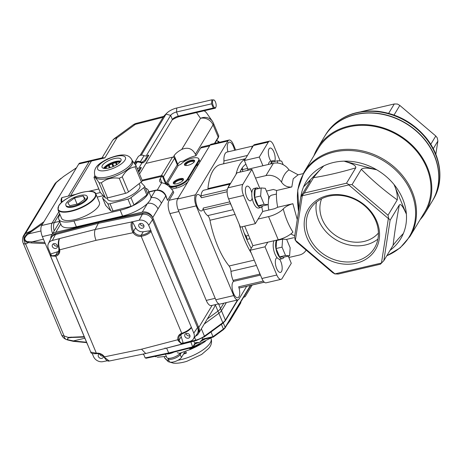 <?xml version="1.0" encoding="UTF-8"?>
<svg xmlns="http://www.w3.org/2000/svg" width="463" height="463" viewBox="0 0 463 463"><rect width="100%" height="100%" fill="white"/><g stroke="black" fill="none" stroke-linecap="round" stroke-linejoin="round"><path stroke-width="0.69" d="M78.768 163.989L89.209 161.552L68.391 196.063L89.209 161.552L91.448 161.031L70.625 195.542L91.448 161.031A8.375 3.391 -103.1 0 1 92.571 160.105L102.844 157.709L104.869 157.9L91.448 161.031A8.375 3.391 -103.1 0 1 92.571 160.105L90.331 160.626A8.375 3.391 76.9 0 0 89.209 161.552A8.375 3.391 -103.1 0 1 90.331 160.626L79.891 163.063A8.375 3.391 76.9 0 0 78.768 163.989L76.464 167.809L63.472 176.548A0.839 0.446 -124 0 1 63.564 176.507M52.145 234.313L42.359 236.599A8.375 3.391 76.9 0 1 41.653 225.516L52.093 223.085A8.375 3.391 76.9 0 0 52.579 233.601A8.375 3.391 -103.1 0 1 52.093 223.085L54.333 222.564A8.375 3.391 -103.1 0 0 54.154 230.985A8.375 3.391 -103.1 0 1 54.333 222.564L59.658 213.727L54.333 222.564L59.658 221.32M195.496 336.132A8.375 7.067 -148.9 0 0 198.459 333.603A8.375 7.067 -148.9 0 0 198.749 327.544L212.106 305.389M59.976 214.491A23.451 8.241 -22.7 0 0 58.813 219.3L61.232 225.087A23.451 8.241 -22.7 0 0 76.372 226.806L122.602 216.024A23.451 8.241 -22.7 0 0 147.512 203.413A8.375 7.067 31.1 0 1 157.993 208.906L152.755 217.593L198.749 327.544M152.755 217.593A8.375 7.067 -148.9 0 0 142.268 212.095L55.774 232.27A8.375 7.067 -148.9 0 0 51.63 235.175A8.375 7.067 -148.9 0 0 50.756 238.694M210.15 144.988L201.99 146.893A10.047 4.074 76.9 0 0 200.641 148.004L209.589 145.914L178.041 198.216L169.093 200.305A10.047 4.074 76.9 0 0 169.938 213.599L206.249 300.4A10.047 4.074 76.9 0 0 211.313 305.574L218.767 303.838M169.938 213.599L178.886 211.51L215.197 298.317L206.249 300.4M222.57 323.394A0.839 0.44 -126.2 0 0 222.761 323.348L225.359 320.732A0.839 0.706 -148.9 0 0 225.388 320.124L221.453 310.719A10.047 3.53 157.3 0 1 218.86 313.306A10.047 3.53 -22.7 0 0 221.453 310.719L226.355 302.594L221.453 310.719L220.544 308.549L223.774 303.196L220.544 308.549A10.047 3.53 157.3 0 1 217.951 311.136L207.314 318.926L217.951 311.136L215.364 304.943L213.894 308.022L198.459 333.603M200.641 148.004L195.999 155.695L195.392 154.248C192.348 148.525 187.799 146.916 181.751 149.416A15.076 5.296 -22.7 0 0 174.163 155.62L173.208 157.2M195.999 155.695A15.076 5.296 -22.7 0 0 183.597 160.962M196.017 165.957A10.047 3.53 -22.7 0 0 199.379 162.837A10.047 3.53 -22.7 0 0 199.703 161.043L199.096 159.596A10.047 3.53 157.3 0 1 198.777 161.39L187.642 179.847A10.047 3.53 157.3 0 1 177.966 185.97A10.047 3.53 157.3 0 1 169.423 185.813L169.117 185.09A10.047 3.53 157.3 0 1 169.03 184.384A3.351 1.175 157.3 0 0 169.001 184.152A3.351 1.175 157.3 0 0 167.195 183.834L166.802 183.811A0.839 0.706 -148.9 0 1 166.159 183.273L163.433 176.762A1.673 1.412 31.1 0 0 161.338 175.662L142.083 180.153M171.935 189.066L176.513 187.995A10.047 3.53 -22.7 0 0 188.244 181.293A10.047 3.53 -22.7 0 0 188.568 179.505L188.273 178.799M142.245 180.906L161.639 176.386L160.25 178.695A15.076 5.296 -22.7 0 0 159.764 181.38A15.076 5.296 -22.7 0 0 161.61 182.81C165.8 183.354 169.637 186.143 173.127 191.167L173.729 192.614L169.093 200.305M186.381 160.314L179.957 161.813A15.076 5.296 -22.7 0 0 177.798 164.301L177.387 164.978M58.813 219.3A23.451 8.241 -22.7 0 0 73.947 221.019L120.183 210.237A23.451 8.241 -22.7 0 0 148.31 190.42A23.451 8.241 -22.7 0 0 145.451 188.198M103.295 195.664L97.184 197.093M170.818 187.735L175.911 186.548A10.047 3.53 -22.7 0 0 187.972 178.076M148.878 191.786L155.713 190.189C160.308 189.541 163.688 191.294 165.852 195.455L167.56 200.392L165.742 196.057L157.993 208.906M193.557 162.6A4.19 1.47 -22.7 0 0 193.69 161.859A4.19 1.47 -22.7 0 0 190.131 161.795A4.19 1.47 -22.7 0 0 186.097 164.348A4.19 1.47 -22.7 0 0 185.964 165.094A4.19 1.47 -22.7 0 0 186.583 165.517M196.723 163.566A10.047 3.53 -22.7 0 0 199.096 159.596L198.795 158.873A10.047 3.53 157.3 0 1 198.471 160.667L187.336 179.123A10.047 3.53 157.3 0 1 177.659 185.246A10.047 3.53 157.3 0 1 169.117 185.09M182.422 181.062A4.19 1.47 -22.7 0 0 182.555 180.321A4.19 1.47 -22.7 0 0 178.996 180.252A4.19 1.47 -22.7 0 0 174.962 182.804A4.19 1.47 -22.7 0 0 174.829 183.551A4.19 1.47 -22.7 0 0 175.448 183.979M142.268 212.095L147.512 203.413L149.977 200.386A23.451 8.241 -22.7 0 0 150.95 197.707A8.375 7.067 31.1 0 1 161.431 203.199M155.713 190.189A3.351 1.36 76.9 0 0 155.261 190.559L150.95 197.707A23.451 8.241 -22.7 0 0 150.73 196.208L148.31 190.42M218.588 303.878L220.544 308.549A10.047 3.53 157.3 0 1 217.951 311.136L218.86 313.306L204.252 324.002L218.86 313.306L222.796 322.711A10.047 3.53 -22.7 0 0 225.388 320.124L237.531 299.989M145.602 160.678L148.773 155.36L145.556 160.748L143.489 162.623A4.532 3.826 31.1 0 1 140.104 162.449A4.52 3.82 -148.9 0 0 134.918 163.723M148.426 155.765L147.645 155.481L147.986 155.07L148.773 155.354M140.225 167.785L140.561 167.374L141.348 167.664L139.149 171.148L138.368 170.864L140.225 167.785L141.001 168.069M138.715 172.097L141.348 167.664M143.489 162.623L142.095 162.119L144.896 160.221L145.787 158.554L146.568 158.838M137.036 168.086A3.692 3.114 -148.9 0 0 138.379 168.272M142.095 162.119A3.692 3.114 31.1 0 1 140.347 161.784A5.359 4.526 -148.9 0 0 134.345 163.069M198.795 158.873A10.047 3.53 157.3 0 0 191.422 158.363A10.047 3.53 157.3 0 0 181.554 163.618A3.351 1.175 157.3 0 1 178.348 165.349L177.931 165.355A0.839 0.706 -148.9 0 1 177.288 164.811L166.159 183.273M169.018 184.604A3.351 1.175 -22.7 0 0 167.502 184.558L167.12 184.587L166.802 183.811M145.943 163.387L172.473 157.2A1.673 1.412 31.1 0 1 174.568 158.3L177.288 164.811M161.639 176.386A0.839 0.706 31.1 0 1 162.687 176.935L165.413 183.446A1.673 1.412 -148.9 0 0 167.12 184.587M173.55 183.661A5.527 1.945 157.3 0 1 177.942 180.142A5.527 1.945 157.3 0 1 183.533 179.482M184.679 165.204A5.527 1.945 157.3 0 1 189.078 161.685A5.527 1.945 157.3 0 1 194.668 161.026M176.86 183.753A5.527 1.945 157.3 0 1 173.289 183.348A5.527 1.945 157.3 0 1 177.642 179.418A5.527 1.945 157.3 0 1 183.487 179.077A5.527 1.945 157.3 0 1 176.86 183.753M187.995 165.291A5.527 1.945 157.3 0 1 184.424 164.886A5.527 1.945 157.3 0 1 188.777 160.962A5.527 1.945 157.3 0 1 194.622 160.62A5.527 1.945 157.3 0 1 187.995 165.291M145.804 155.962A3.692 3.114 31.1 0 1 144.057 155.632A5.359 4.526 -148.9 0 0 137.91 157.136L134.339 163.063M147.645 155.481L145.787 158.554M68.744 337.77L68.217 337.886L67.123 339.587L73.362 340.918L73.42 341.3L73.276 340.971L86.552 342.238M68.842 337.753A0.839 0.642 -100.7 0 1 68.107 337.365L84.22 336.659L45.287 243.59L31.773 242.977A0.839 0.596 -87.4 0 1 31.982 241.86L44.807 242.444M73.31 341.283L67.604 339.969L68.107 337.365L64.068 335.912L25.621 244.001A8.375 2.94 157.3 0 1 23.15 243.011A8.375 8.375 0 0 1 23.706 235.453A8.375 7.067 31.1 0 1 25.482 233.578A8.375 6.679 63.9 0 0 25.621 244.001L28.469 242.606C26.16 242.427 24.765 241.136 24.284 238.729C24.898 236.327 26.177 234.428 28.127 233.028L43.962 221.69L76.464 167.809M68.258 337.874L71.672 337.463A0.839 0.613 -91.7 0 1 71.123 337.047M71.933 337.371A0.839 0.613 -91.7 0 1 71.672 337.463L84.399 337.087M42.787 223.635L30.813 232.038A0.839 0.394 -125 0 1 30.535 231.106L25.482 233.578L56.278 182.526A8.375 7.067 -148.9 0 0 54.501 184.401A8.375 8.375 0 0 1 56.324 182.277A8.375 1.007 50.3 0 0 56.278 182.526L63.396 176.623A0.839 0.446 -124 0 1 63.472 176.548L76.488 167.768M28.127 233.028L28.584 233.861C26.779 234.967 25.465 236.541 24.643 238.59C25.106 240.702 26.437 241.715 28.637 241.628L31.982 241.86L43.447 239.186M31.773 242.977L28.469 242.606A0.839 0.556 -79.9 0 1 28.637 241.628M84.22 336.659L87.142 343.656A8.375 3.391 76.9 0 0 87.791 345.01M84.879 338.233L73.362 340.918M41.653 225.516L43.962 221.69M42.359 236.599L45.287 243.59M40.952 230.979L28.584 233.861M66.493 339.57L66.493 339.57A8.375 4.838 -70.2 0 1 64.068 335.912A8.375 2.94 -22.7 0 1 61.596 334.923A8.375 8.375 0 0 0 66.493 339.57L67.604 339.969M52.093 223.085L58.87 211.846L52.093 223.085M131.729 221.76L132.626 222.448C131.758 224.659 132.077 227.582 133.57 231.216L134.004 231.998A6.702 5.654 -148.9 0 0 141.18 235.21L141.186 235.21C145.336 234.428 148.299 232.993 150.087 230.904L151.198 231.28L148.721 225.359A7.761 6.551 -148.9 0 0 139.189 220.226L131.619 221.98A0.839 0.695 26.7 0 1 132.626 222.448M151.198 231.28L151.06 231.483C149.138 233.78 145.857 235.395 141.198 236.333L141.192 236.333A7.535 6.36 31.1 0 1 133.112 232.715L132.586 231.743L133.57 231.216L135.636 227.784L132.725 222.252M132.586 231.743C130.971 227.657 130.647 224.405 131.619 221.98L95.187 229.474L98.324 223.334L55.346 234.573A8.375 7.067 -148.9 0 0 51.115 237.947L48.412 243.607A7.761 6.551 -148.9 0 0 48.407 248.753L50.756 254.372M48.412 243.607A7.761 6.551 -148.9 0 1 52.331 240.482L59.64 238.572L59.189 239.4L59.64 238.572L95.187 229.474C94.111 232.31 94.388 235.933 96.015 240.343L133.112 232.715L134.004 231.998M181.675 344.125L178.157 340.681A0.839 0.417 -21.1 0 0 179.112 340.097C180.414 343.141 181.675 343.986 182.897 342.62A0.839 0.723 -144.8 0 1 182.81 343.21L182.81 343.21A0.839 0.723 -144.8 0 1 182.792 343.233L189.871 341.376A7.761 6.551 -148.9 0 0 193.227 339.176A7.761 6.551 -148.9 0 0 193.794 333.105L191.317 327.185L190.935 328.064M178.157 340.681L177.873 339.715A7.535 6.36 31.1 0 1 181.756 333.308L181.762 333.302C186.155 331.74 189.292 329.766 191.178 327.387A0.839 0.689 34.2 0 1 191.138 328.007L191.19 327.908M182.862 343.118L181.513 344.171L145.741 353.529L141.551 349.206L177.873 339.715A0.839 0.365 -9.6 0 0 178.897 339.321L179.112 340.097L181.183 336.67A6.702 5.654 31.1 0 1 180.94 334.344M182.897 342.62L182.561 343.286M59.449 248.799L58.911 248.724C57.997 244.8 58.06 241.593 59.114 239.105A0.839 0.689 -152.6 0 0 59.114 239.111A0.839 0.689 -152.6 0 1 59.524 238.792C58.477 241.235 58.454 244.568 59.449 248.799L59.692 249.835A7.535 6.36 31.1 0 1 55.809 256.242L96.373 353.217A0.839 0.313 81.6 0 0 96.721 353.663C92.612 353.854 90.626 353.344 90.771 352.117L96.373 353.217A7.535 6.36 31.1 0 1 104.447 356.834L105.02 357.737A0.839 0.353 148.4 0 1 104.499 357.702L104.499 357.702C106.137 360.307 107.723 361.412 109.256 361.024L145.741 353.529M105.02 357.737L109.262 361.03M141.551 349.206L103.996 356.932L104.499 357.702M59.148 251.021A6.702 5.654 31.1 0 1 57.759 251.693L51.266 253.793L50.884 254.673L51.179 253.973C50.513 255.796 52.012 256.189 55.67 255.154L55.676 255.154A6.702 5.654 -148.9 0 0 58.506 252.96A6.702 5.654 -148.9 0 0 59.166 249.702M55.797 256.247A0.839 0.365 -107.9 0 1 55.67 255.154A0.839 0.365 -108 0 0 55.809 256.242L50.554 255.946M96.015 240.343L59.692 249.835A0.839 0.365 170.4 0 1 59.096 249.592A0.839 0.365 170.4 0 1 59.125 249.459M58.506 252.96L58.951 248.619M53.621 243.723A2.766 2.332 -148.9 0 0 53.789 244.308A2.766 2.332 -148.9 0 0 57.481 246.05M99.655 353.871A2.766 2.332 -148.9 0 0 99.782 354.259A2.766 2.332 -148.9 0 0 103.284 356.059M140.115 223.548A2.766 2.332 -148.9 0 0 140.283 224.133A2.766 2.332 -148.9 0 0 143.981 225.88M186.109 333.499A2.766 2.332 -148.9 0 0 186.276 334.083A2.766 2.332 -148.9 0 0 189.975 335.831M183.012 342.458L181.183 336.67M189.807 335.247A2.766 2.332 -148.9 0 0 187.457 333.406A2.766 2.332 -148.9 0 0 184.98 334.39A2.766 2.332 -148.9 0 0 186.143 337.816A2.766 2.332 -148.9 0 0 189.714 337.243A2.766 2.332 -148.9 0 0 189.807 335.247M150.215 230.719L143.275 231.749A6.702 5.654 31.1 0 1 135.636 227.784M143.814 225.296A2.766 2.332 -148.9 0 0 141.464 223.455A2.766 2.332 -148.9 0 0 138.987 224.439A2.766 2.332 -148.9 0 0 140.15 227.865A2.766 2.332 -148.9 0 0 143.721 227.292A2.766 2.332 -148.9 0 0 143.814 225.296M57.314 245.465A2.766 2.332 -148.9 0 0 54.97 243.631A2.766 2.332 -148.9 0 0 52.487 244.614A2.766 2.332 -148.9 0 0 53.65 248.035A2.766 2.332 -148.9 0 0 57.221 247.468A2.766 2.332 -148.9 0 0 57.314 245.465M92.183 353.408L93.48 356.498A7.761 6.551 -148.9 0 0 103.012 361.632L107.428 360.723M99.331 353.79A2.766 2.332 -148.9 0 0 98.48 354.565A2.766 2.332 -148.9 0 0 99.643 357.986A2.766 2.332 -148.9 0 0 103.214 357.419A2.766 2.332 -148.9 0 0 103.504 356.302M193.227 339.176L196.978 334.141A8.375 7.067 -148.9 0 0 197.591 327.596L152.518 219.844A8.375 7.067 -148.9 0 0 142.234 214.311L98.324 223.334L55.346 234.573A8.375 7.067 -148.9 0 0 51.393 237.432L52.087 236.28A8.375 7.067 -148.9 0 1 56.04 233.416L99.024 222.182L142.928 213.154A8.375 7.067 -148.9 0 1 153.212 218.692L198.286 326.438A8.375 7.067 -148.9 0 1 198.002 332.503L197.302 333.661A8.375 7.067 -148.9 0 0 197.591 327.596L152.518 219.844A8.375 7.067 -148.9 0 0 142.234 214.311L98.324 223.334L99.024 222.182M85.209 198.818L83.201 195.947L74.508 197.973L67.812 202.875L69.82 205.746L78.513 203.714L85.209 198.818M84.59 199.269L83.201 195.947M77.049 204.056L74.508 197.973M86.801 198.448A11.558 4.063 -22.7 0 0 87.171 196.387A11.558 4.063 -22.7 0 0 77.35 196.202A11.558 4.063 -22.7 0 0 66.221 203.245A11.558 4.063 -22.7 0 0 65.85 205.306A11.558 4.063 -22.7 0 0 75.672 205.491A11.558 4.063 -22.7 0 0 86.801 198.448M58.008 209.78L61.515 218.166A20.517 7.211 -22.7 0 0 78.959 218.49A20.517 7.211 -22.7 0 0 98.712 205.989A20.517 7.211 -22.7 0 0 99.371 202.331L95.864 193.939A20.517 7.211 157.3 0 1 95.204 197.597A20.517 7.211 157.3 0 1 75.446 210.098A20.517 7.211 157.3 0 1 58.008 209.78L58.679 205.879C63.547 196.462 93.867 186.357 95.864 193.939M65.85 205.306L66.151 206.029A11.558 4.063 -22.7 0 0 78.38 205.317A11.558 4.063 -22.7 0 0 87.478 197.111L87.171 196.387M103.978 196.387L103.481 196.769A3.351 1.175 -22.7 0 0 102.636 198.141A3.351 1.175 -22.7 0 0 102.717 198.268L107.775 203.639A3.351 1.175 -22.7 0 0 110.02 203.714L127.944 199.102A3.351 1.175 -22.7 0 0 130.948 197.678L143.819 187.694A3.351 1.175 -22.7 0 0 144.664 186.329A3.351 1.175 -22.7 0 0 144.583 186.201L140.902 182.295M102.717 198.268L105.743 205.503A3.351 1.175 157.3 0 1 105.657 205.369L102.636 198.141M110.02 203.714L113.041 210.949A3.351 1.175 157.3 0 1 110.802 210.873L107.775 203.639M130.948 197.678L133.975 204.912A3.351 1.175 157.3 0 1 130.971 206.336L127.944 199.102M147.604 193.43A3.351 1.175 157.3 0 1 147.691 193.563A3.351 1.175 157.3 0 1 146.846 194.929L143.819 187.694M104.019 168.202L104.302 167.56L105.529 167.6A11.309 3.97 -22.7 0 0 104.545 168.468M105.888 168.468L105.529 167.6M107.607 165.8L107.665 165.303L108.411 165.656A11.309 3.97 -22.7 0 0 106.073 167.178L104.644 167.201L107.561 165.297M106.073 167.178L106.583 168.405M109.337 167.872L108.411 165.656M109.118 165.268L108.371 164.915L108.307 165.413L108.371 164.915A13.138 4.613 -22.7 0 1 111.722 163.323L111.896 163.948A11.309 3.97 -22.7 0 0 109.118 165.268L110.113 167.652M111.919 163.699L113.128 166.558M113.007 166.611L111.896 163.948M116.456 162.2L115.97 161.871L115.553 162.687A11.309 3.97 -22.7 0 0 112.671 163.636L112.694 163.393M112.671 163.636L113.776 166.275M116.439 162.154L115.97 161.871A13.138 4.613 -22.7 0 0 112.497 163.017M116.468 164.869L115.553 162.687M116.728 161.674A13.138 4.613 -22.7 0 1 119.905 161.107L118.95 162.021A11.309 3.97 -22.7 0 0 116.311 162.49L116.728 161.674L117.191 161.963M116.311 162.49L117.133 164.452M119.286 162.826L118.95 162.021M120.143 161.946A11.309 3.97 -22.7 0 0 119.593 161.969L120.484 161.112M119.593 161.969L119.761 162.363M133.975 204.912L146.846 194.929M113.041 210.949L130.971 206.336M105.743 205.503L110.802 210.873M107.017 198.048L107.428 199.021A17.588 6.181 -22.7 0 0 126.034 197.933A17.588 6.181 -22.7 0 0 139.872 185.449L139.131 183.666M94.892 175.575L94.006 177.445C94.614 176.658 96.298 178.446 99.065 182.816L101.304 182.885C106.189 178.782 112.168 177.248 119.234 178.278L122.238 176.854C125.438 170.963 129.733 167.635 135.109 166.871L136.012 165.65L132.077 160.296M94.006 177.445L100.297 192.481A3.351 1.175 157.3 0 1 100.211 192.353L93.983 177.456M101.304 182.885L107.595 197.927A3.351 1.175 157.3 0 1 105.356 197.851L99.065 182.816M122.238 176.854L128.529 191.89A3.351 1.175 157.3 0 1 125.525 193.314L119.234 178.278M142.158 180.414A3.351 1.175 157.3 0 1 142.245 180.541A3.351 1.175 157.3 0 1 141.4 181.907L135.109 166.871M103.585 168.329A10.302 3.617 157.3 0 1 111.357 162.854A10.302 3.617 157.3 0 1 120.716 161.165M114.176 166.09A10.302 3.617 -22.7 0 0 121.051 159.324A10.302 3.617 -22.7 0 0 110.148 159.961A10.302 3.617 -22.7 0 0 102.045 167.276A10.302 3.617 -22.7 0 0 114.176 166.09M128.529 191.89L141.4 181.907M107.595 197.927L125.525 193.314M100.297 192.481L105.356 197.851M131.903 159.885L132.511 161.332A20.1 7.061 157.3 0 1 116.693 175.604A20.1 7.061 157.3 0 1 95.424 176.843L94.817 175.396C92.826 166.744 100.309 162.866 107.364 159.017C120.993 153.409 128.552 153.496 131.903 159.885A20.1 7.061 157.3 0 1 116.086 174.157A20.1 7.061 157.3 0 1 94.817 175.396M181.276 352.794L180.2 354.577A6.702 2.356 157.3 0 1 173.747 358.657A6.702 2.356 157.3 0 1 168.052 358.553L169.261 361.447A6.702 2.356 157.3 0 0 174.956 361.551A6.702 2.356 157.3 0 0 181.409 357.471L184.413 352.656M184.031 351.897L184.355 352.679L186.404 353.101A25.124 8.826 157.3 0 1 183.435 354.108M205.45 341.266A37.688 13.242 157.3 0 1 195.791 346.926L190.837 349.27A89.127 36.108 -103.1 0 1 190.31 348.917L195.756 346.405A38.522 13.537 -22.7 0 0 200.126 344.044M195.791 346.926L195.756 346.405M156.245 356.741L154.868 356.469M155.609 356.435L155.99 356.475M179.771 353.252L190.837 349.27M179.771 353.257L177.242 352.76M165.274 353.593L166.674 357.43A7.535 2.651 -22.7 0 0 172.925 357.598A7.535 2.651 -22.7 0 0 180.24 353.113M240.783 301.934L240.858 302.744L229.943 320.847A3.351 2.83 31.1 0 0 230.285 319.337M195.594 342.637L198.378 342.487A0.839 0.295 -22.7 0 1 198.222 342.568A51.086 17.947 157.3 0 1 194.813 344.148A0.839 0.706 -148.9 0 0 194.836 343.552A6.702 2.356 157.3 0 1 195.594 342.637A0.839 0.585 -134.1 0 1 195.525 343.297L198.505 342.794L200.722 341.706L200.757 341.324A0.839 0.295 157.3 0 1 200.589 341.399L202.667 339.101A3.947 3.334 31.1 0 1 202.985 339.009L212.992 336.676L211.012 331.948M252.173 285.034L245.164 296.656A3.351 1.175 157.3 0 1 243.584 297.287M165.523 348.355L164.631 348.587M165.54 348.332L165.007 347.991M203.101 339.518L202.777 339.674M202.782 339.674L203.164 339.506A0.839 0.365 -108.6 0 0 203.24 339.454L200.757 341.324A51.086 17.947 157.3 0 0 205.051 339.055M203.517 339.35A0.839 0.341 -103.1 0 1 203.407 339.443L203.164 339.506A0.839 0.365 -108.6 0 1 202.667 339.101L202.267 338.146M213.096 337.116L203.407 339.443A0.839 0.341 -103.1 0 1 202.985 339.009M223.172 329.737A0.839 0.44 -126.2 0 0 223.363 329.691L213.148 337.168L212.992 336.676L223.398 329.054A6.702 2.356 -22.7 0 0 225.128 327.329L250.39 285.445M173.804 352.187A7.535 2.651 157.3 0 1 170.477 353.448L169.001 353.79A0.839 0.417 79.7 0 0 168.775 353.454M146.435 358.102L145.162 357.916L143.518 353.981M169.724 353.639L169.192 353.304L192.839 347.337L190.86 341.943M169.192 353.304L168.659 352.962L166.628 348.118M170.477 353.448L170.268 353.09M180.292 353.095L180.414 353.379A6.702 2.356 157.3 0 1 180.2 354.577A6.702 2.356 157.3 0 1 173.747 358.657A6.702 2.356 157.3 0 1 168.052 358.553L167.919 358.223M190.131 348.489L190.31 348.917M230.111 202.487A1.673 0.677 76.9 0 0 230.424 203.685L203.581 209.947A1.673 0.677 -103.1 0 1 203.274 208.049A8.461 3.426 -103.1 0 1 201.486 210.96A8.461 3.426 -103.1 0 1 196.231 203.5A8.461 3.426 -103.1 0 1 197.643 194.483A8.461 3.426 -103.1 0 1 201.411 197.753A1.673 0.677 -103.1 0 1 201.023 195.855L227.281 189.732M264.28 282.152L239.533 287.922A1.673 0.677 -103.1 0 1 238.665 286.817A8.461 3.426 -103.1 0 1 237.797 297.761A8.461 3.426 -103.1 0 1 232.553 290.359A8.461 3.426 -103.1 0 1 233.913 281.301A1.673 0.677 -103.1 0 1 233.034 280.364L259.876 274.102A1.673 0.677 76.9 0 0 260.414 274.935M245.928 164.232A51.925 21.038 76.9 0 0 239.944 172.149M203.581 209.947A13.398 5.429 76.9 0 0 207.655 215.619A5.024 2.037 -103.1 0 1 209.965 220.249A56.949 23.075 76.9 0 0 229.098 265.999A5.024 2.037 -103.1 0 1 230.968 271.359A13.398 5.429 76.9 0 0 233.034 280.364M239.215 224.26A56.949 23.075 76.9 0 0 251.305 253.157M245.494 158.699L220.562 164.515A56.949 23.075 76.9 0 0 207.945 188.591A5.024 2.037 -103.1 0 1 207.841 189.257M245.303 159.012A56.949 23.075 76.9 0 0 236.037 174.377M253.168 145.972L226.957 152.084A13.398 5.429 76.9 0 0 223.93 160.927A5.024 2.037 -103.1 0 1 223.351 163.861M235.673 150.053L233.294 144.358A8.375 3.391 76.9 0 0 229.069 140.052L211.174 144.224A8.375 3.391 76.9 0 0 210.052 145.145L177.578 198.986A8.375 3.391 76.9 0 0 178.284 210.063L215.804 299.764A8.375 3.391 76.9 0 0 220.023 304.069L237.918 299.897A8.375 3.391 76.9 0 0 239.041 298.976L246.681 286.313M229.069 140.052A8.375 3.391 76.9 0 0 227.946 140.972L195.473 194.813A8.375 3.391 76.9 0 0 196.179 205.89L233.699 295.585A8.375 3.391 76.9 0 0 237.918 299.897L225.359 320.732M253.07 146.14A13.398 5.429 76.9 0 0 251.235 149.184M230.424 203.685A13.398 5.429 76.9 0 0 231.483 205.769M230.209 184.042L203.992 190.154A13.398 5.429 76.9 0 0 201.023 195.855M230.105 184.21A13.398 5.429 76.9 0 0 228.271 187.255M239.533 287.922A13.398 5.429 76.9 0 0 240.037 287.864L264.332 282.199M259.043 271.654A13.398 5.429 76.9 0 0 259.876 274.102M242.074 226.754A51.925 21.038 76.9 0 0 251.287 248.324M233.919 281.296A1.673 0.677 -103.1 0 1 233.908 281.301L260.484 275.103L233.919 281.296M227.941 151.852A8.461 3.426 -103.1 0 1 229.191 142.182A8.461 3.426 -103.1 0 1 233.456 146.54A8.461 3.426 -103.1 0 1 234.596 150.301M63.095 201.243L61.585 201.596L61.874 197.585L61.371 198.586A4.022 1.626 76.9 0 0 61.405 202.678M215.793 107.294A4.022 1.626 76.9 0 0 215.862 107.167A4.022 1.626 76.9 0 0 215.926 103.452A4.022 1.626 76.9 0 0 214.224 100.147A4.022 1.626 76.9 0 0 212.725 104.065A4.022 1.626 76.9 0 0 215.793 107.294M139.525 174.036L172.398 119.529A5.024 1.765 157.3 0 1 172.907 118.904A5.024 1.765 157.3 0 1 178.267 116.178L213.327 108.001L211.585 103.828L211.869 99.811L213.9 99.979M138.755 168.237L141.996 162.86M146.175 155.933L170.65 115.356A5.024 1.765 157.3 0 1 176.519 112.005L211.585 103.828M135.497 164.793L137.077 162.172M141.302 155.163L166.049 114.135A9.214 3.235 157.3 0 1 166.981 112.984A9.214 3.235 157.3 0 1 176.802 107.989L211.869 99.811M140.081 155.418L163.196 117.093A13.398 4.705 157.3 0 1 164.55 115.414L166.981 112.984M172.143 119.958A9.214 3.235 157.3 0 1 180.298 116.346L215.364 108.168L213.327 108.001M215.862 107.167L215.364 108.168M100.367 192.556L95.714 193.638M98.798 188.973L88.52 191.369M75.654 194.373L61.874 197.585M302.281 195.762L295.371 240.245L334.957 273.882L381.454 263.042L388.364 218.559L348.778 184.916L302.281 195.762L302.148 195.49L304.26 193.048L346.515 183.198L355.775 167.838C341.052 172.248 326.965 175.529 313.52 177.694C316.611 173.625 320.037 169.689 323.793 165.887L303.566 186.844A55.207 46.595 31.1 0 1 323.793 165.887A55.207 46.595 31.1 0 1 344.102 161.153A55.207 46.595 31.1 0 1 376.708 169.788A55.207 46.595 31.1 0 1 394.001 184.477A55.207 46.595 31.1 0 1 406.381 214.068A55.207 46.595 31.1 0 1 403.366 233.497A55.207 46.595 31.1 0 1 390.072 250.309M300.886 196.515A55.207 46.595 31.1 0 1 303.566 186.844C306.327 184.095 311.095 179.146 310.094 181.241L300.834 196.601L302.148 195.49M346.515 183.198L348.87 184.592L352.036 184.656L388.011 215.226L397.271 199.871C384.631 190.843 372.64 180.657 361.296 169.302C364.167 166.773 371.818 168.821 376.708 169.788L344.102 161.153C348.656 162.687 356.336 164.701 355.775 167.838M388.011 215.226L388.654 218.397L390.106 220.238L383.827 260.663L393.093 245.309C394.493 233.005 396.588 219.531 399.366 204.883C401.519 203.101 404.413 210.075 406.381 214.068L394.001 184.477C396.536 189.957 397.63 195.091 397.271 199.871M303.896 172.369A61.973 52.307 -148.9 0 1 359.502 150.336A61.973 52.307 -148.9 0 1 412.139 191.508A61.973 52.307 -148.9 0 1 410.027 236.385L424.513 212.378A61.973 52.307 -148.9 0 0 426.62 167.496A61.973 52.307 -148.9 0 0 373.982 126.33A61.973 52.307 -148.9 0 0 318.376 148.357L303.896 172.369L297.726 190.004L298.855 209.34M420.051 219.763A62.812 53.013 -148.9 0 0 425.225 212.806A62.812 53.013 -148.9 0 0 427.366 167.322A62.812 53.013 -148.9 0 0 374.017 125.6A62.812 53.013 -148.9 0 0 317.659 147.923A62.812 53.013 -148.9 0 0 313.92 155.747M425.225 212.806L432.187 201.272A62.812 53.013 -148.9 0 0 434.329 155.788A62.812 53.013 -148.9 0 0 380.98 114.06A62.812 53.013 -148.9 0 0 324.615 136.388L317.659 147.923M432.245 201.174A62.812 53.013 -148.9 0 0 432.303 201.081A62.812 53.013 -148.9 0 0 434.444 155.597A62.812 53.013 -148.9 0 0 381.095 113.869A62.812 53.013 -148.9 0 0 324.731 136.197A62.812 53.013 -148.9 0 0 324.673 136.29M298.502 211.62L297.553 201.903M303.161 173.631L298.126 174.806L293.241 178.735L291.817 186.948C287.581 187.457 284.16 185.877 281.545 182.208A13.398 11.309 -148.9 0 0 265.941 175.616L255.507 178.052L259.789 188.291M266.445 191.092L273.378 189.471L276.637 190.484L291.817 186.948M276.637 190.484A29.314 11.876 76.9 0 0 277.702 207.25L292.888 203.708L297.263 219.584M290.943 233.884A29.314 11.876 76.9 0 0 294.792 235.499M265.941 175.616L273.367 163.312L248.012 169.221L244.383 160.539L253.429 145.544L268.343 142.066L259.297 157.061L262.926 165.742M273.367 163.312A13.398 11.309 31.1 0 1 288.97 169.904L298.126 174.806M274.779 161.263A7.535 3.056 76.9 0 0 273.841 151.933A7.535 3.056 76.9 0 0 270.045 148.05A7.535 3.056 76.9 0 0 268.361 153.294A7.535 3.056 76.9 0 0 270.93 161.165M280.179 160.968L273.685 145.451A8.375 3.391 76.9 0 0 269.466 141.146A8.375 3.391 76.9 0 0 268.343 142.066M251.82 193.002A7.535 3.056 76.9 0 0 250.882 190.004A7.535 3.056 76.9 0 0 247.08 186.126A7.535 3.056 76.9 0 0 245.818 194.159A7.535 3.056 76.9 0 0 250.506 200.809A7.535 3.056 76.9 0 0 251.513 199.975A7.535 3.056 76.9 0 0 252.132 197.967M261.867 207.013A30.986 12.553 76.9 0 0 262.671 211.493L255.333 223.658L240.419 227.136L228.618 198.928L243.532 195.45L255.333 223.658M255.507 178.052L251.872 169.371L242.826 184.367A8.375 3.391 76.9 0 0 243.532 195.45M305.933 250.408L306.13 250.084A13.398 11.309 -148.9 0 1 305.933 250.408A13.398 11.309 -148.9 0 1 299.301 255.061L288.86 257.497L288.287 256.12M293.687 237.727L286.406 239.423M277.129 257.717A7.535 3.056 76.9 0 0 277.036 257.735A7.535 3.056 76.9 0 0 275.774 265.774A7.535 3.056 76.9 0 0 280.462 272.418A7.535 3.056 76.9 0 0 281.469 271.59A7.535 3.056 76.9 0 0 280.838 261.618A7.535 3.056 76.9 0 0 279.525 259.239M261.902 278.494L276.816 275.016L265.015 246.808L267.799 242.19L252.885 245.668L250.101 250.286L261.902 278.494A8.375 3.391 76.9 0 0 266.127 282.806L281.041 279.328A8.375 3.391 76.9 0 0 282.164 278.408L291.285 263.285L288.86 257.497M276.816 275.016A8.375 3.391 76.9 0 0 281.041 279.328M278.24 239.759L268.557 216.609A13.398 4.705 -22.7 0 0 283.246 208.923C285.48 217.72 288.709 225.435 292.929 232.073A13.398 4.705 157.3 0 1 278.24 239.759L267.799 242.19M268.557 216.609L258.117 219.045M283.246 208.923C285.474 206.625 288.686 204.889 292.888 203.708M277.702 207.25L274.605 208.709L262.671 211.493M244.713 226.135L252.885 245.668M251.872 169.371L236.958 172.849L227.912 187.845A8.375 3.391 76.9 0 0 228.618 198.928M247.277 170.442L248.012 169.221M269.466 141.146L254.552 144.624A8.375 3.391 76.9 0 0 253.429 145.544M259.297 157.061L244.383 160.539M265.015 246.808L250.101 250.286M281.545 182.208C282.824 176.478 285.301 172.381 288.97 169.904M276.428 194.049L271.735 195.149A15.493 6.279 76.9 0 0 269.981 196.37L268.766 196.653M268.702 197.562L269.356 197.406A15.493 6.279 76.9 0 0 268.517 200.126M268.204 204.519A15.493 6.279 76.9 0 0 268.8 210.063M435.828 154.306L437.888 141.018L433.252 148.71M378.416 233.022A33.498 28.278 31.1 0 1 348.431 241.211A33.498 28.278 31.1 0 1 322.248 219.433A33.498 28.278 31.1 0 1 321.617 198.766M316.501 202.036A37.555 31.698 -148.9 0 0 335.698 239.626A37.555 31.698 -148.9 0 0 377.906 239.076M308.89 236.431A37.555 31.698 31.1 0 1 310.169 209.235A37.555 31.698 31.1 0 1 343.87 195.884A37.555 31.698 31.1 0 1 375.771 220.834A37.555 31.698 31.1 0 1 374.492 248.029A37.555 31.698 31.1 0 1 340.791 261.381A37.555 31.698 31.1 0 1 308.89 236.431M437.888 141.018L437.246 137.847L435.793 136.006L399.818 105.437L397.462 104.036L394.297 103.972L361.192 111.693M399.818 105.437L394.03 115.038M430.758 144.352L435.793 136.006M353.321 113.528L351.816 114.02M388.648 113.337L394.297 103.972M306.934 237.548A39.233 33.116 31.1 0 1 347.059 195.982A39.233 33.116 31.1 0 1 371.61 254.673A39.233 33.116 31.1 0 1 306.934 237.548M383.827 260.663L380.401 264.211L338.152 274.067L334.957 273.882M388.654 218.397L388.364 218.559M399.366 204.883L390.106 220.238M334.986 274.003L332.631 272.603L296.656 242.033L295.371 240.245M348.87 184.592L348.778 184.916M361.296 169.302L352.036 184.656M295.203 240.193L294.555 237.021L300.834 196.601M313.52 177.694L304.26 193.048M403.366 233.497C399.598 237.311 396.172 241.246 393.093 245.309M310.349 180.72L310.094 181.241M283.987 257.121A10.047 4.074 -103.1 0 1 282.418 258.643L280.034 259.199A10.047 4.074 -103.1 0 1 274.31 252.237A10.047 4.074 -103.1 0 1 274.119 240.731A10.047 4.074 -103.1 0 1 274.131 240.714M282.418 258.643A10.047 4.074 -103.1 0 1 276.695 251.681A10.047 4.074 -103.1 0 1 276.504 240.175A10.047 4.074 -103.1 0 1 276.515 240.158M279.502 239.435A10.047 4.074 -103.1 0 1 279.93 239.741M286.672 239.446L290.168 247.792L289.595 255.813L285.526 255.483L282.036 247.132L282.609 239.116L286.672 239.446M289.595 255.813L283.628 257.202L279.565 256.872L276.07 248.527L276.642 240.505L282.609 239.116M276.07 248.527L282.036 247.132M279.565 256.872L285.526 255.483M271.538 163.734L271.648 162.154L277.615 160.759L281.678 161.095L283.194 164.718M277.453 163.028L277.615 160.759M268.395 164.469A10.047 4.074 -103.1 0 1 269.125 162.38A10.047 4.074 -103.1 0 1 270.473 161.274L272.857 160.713A10.047 4.074 -103.1 0 1 274.935 161.384M270.78 163.914A10.047 4.074 -103.1 0 1 271.509 161.824A10.047 4.074 -103.1 0 1 272.857 160.713M265.276 188.291L268.766 196.636L268.193 204.658L264.13 204.328L260.634 195.976L261.207 187.961L265.276 188.291M268.193 204.658L262.232 206.047L258.163 205.717L254.673 197.371L255.246 189.35L261.207 187.961M254.673 197.371L260.634 195.976M258.163 205.717L264.13 204.328M262.585 205.966A10.047 4.074 -103.1 0 1 261.022 207.488L258.632 208.043A10.047 4.074 -103.1 0 1 252.908 201.081A10.047 4.074 -103.1 0 1 252.717 189.575A10.047 4.074 -103.1 0 1 254.065 188.47L256.456 187.914A10.047 4.074 -103.1 0 1 258.533 188.586M261.022 207.488A10.047 4.074 -103.1 0 1 255.298 200.525A10.047 4.074 -103.1 0 1 255.107 189.02A10.047 4.074 -103.1 0 1 256.456 187.914M218.669 142.477L217.911 141.389A9.214 3.235 -22.7 0 0 216.505 140.63M214.462 143.455L218.235 137.204A0.839 0.706 31.1 0 1 218.206 137.812C218.762 136.4 218.883 135.601 218.559 135.416A10.047 3.53 -22.7 0 1 218.235 137.204L213.09 124.906L195.392 154.248M217.911 141.389A0.839 0.781 -34.9 0 1 218.901 141.632L219.375 142.309M157.281 189.986L161.61 182.81M181.751 149.416L200.508 118.314L196.497 112.567M163.08 117.284L135.358 124.35L116.994 137.789L104.869 157.9M133.049 124.923A10.047 5.313 -126.2 0 1 135.358 124.35A10.047 3.646 -104.3 0 1 136.504 123.291A10.047 10.047 0 0 0 133.049 124.923L114.691 138.362A10.047 10.047 0 0 0 112.023 141.279L101.993 157.912M177.798 164.301L174.163 155.62M218.559 135.416L213.414 123.117A10.047 3.53 157.3 0 1 213.09 124.906A10.047 8.484 31.1 0 0 200.508 118.314A10.047 9.382 -34.9 0 1 212.378 121.237L206.88 113.366A10.047 10.047 0 0 0 204.224 110.767M114.691 138.362A10.047 5.313 -126.2 0 1 116.994 137.789A10.047 8.484 -148.9 0 0 112.023 141.279M173.127 191.167L167.56 200.392M60.769 223.982L55.774 232.27M175.911 186.548L176.513 187.995M162.021 182.937L160.25 178.695M204.09 110.796A10.047 9.382 -34.9 0 1 206.88 113.366M165.852 195.455A3.351 1.175 157.3 0 1 165.742 196.057A8.375 7.067 -148.9 0 0 155.261 190.559L148.982 192.023M73.947 221.019L76.372 226.806M120.183 210.237L122.602 216.024M198.777 161.39L198.471 160.667M178.348 165.349L167.195 183.834M174.568 158.3L163.433 176.762M172.473 157.2L161.338 175.662M187.642 179.847L187.336 179.123M144.057 155.632L140.347 161.784M30.813 232.038L28.469 233.856M141.192 236.333A0.839 0.313 -98.4 0 1 141.18 235.21A0.839 0.313 -98.5 0 0 141.198 236.333L181.756 333.308A0.839 0.359 72 0 0 182.254 333.719A0.839 0.359 72 0 0 182.358 333.626M191.317 327.185L151.06 231.483A0.839 0.689 -145.1 0 0 150.087 230.904M181.756 333.308A0.839 0.365 72 0 0 182.248 333.719C186.276 332.284 189.24 330.379 191.138 328.007A0.839 0.689 34.2 0 1 191.138 328.012A0.839 0.689 34.2 0 1 191.121 328.041M182.115 333.707A6.702 5.654 -148.9 0 0 179.522 335.82L182.248 333.719A0.839 0.365 72 0 0 182.272 333.707M179.522 335.82A6.702 5.654 -148.9 0 0 178.897 339.321M96.373 353.217A0.839 0.313 81.6 0 0 96.726 353.663L96.726 353.663C99.661 353.391 102.086 354.479 103.996 356.932M50.895 254.1L50.797 254.291A0.839 0.723 27.5 0 1 51.179 253.973M143.275 231.749L141.186 235.21M57.759 251.693L55.67 255.154M52.331 240.482L56.04 233.416M139.189 220.226L142.928 213.154M193.794 333.105L198.286 326.438M148.721 225.359L153.212 218.692M58.842 205.763A20.181 7.09 -22.7 0 0 80.956 207.499A20.181 7.09 -22.7 0 0 90.638 191.445A20.181 7.09 -22.7 0 0 58.842 205.763M107.665 165.303A13.138 4.613 -22.7 0 0 104.846 167.137M104.302 167.56A13.138 4.613 -22.7 0 0 103.851 167.936M107.7 159.214A15.076 5.296 -22.7 0 0 101.762 170.888A15.076 5.296 -22.7 0 0 125.178 159.793A15.076 5.296 -22.7 0 0 107.7 159.214M185.663 351.33L186.404 353.101M181.409 357.471L180.2 354.577M178.035 360.226A25.124 8.826 -22.7 0 0 188.221 357.442A25.124 8.826 -22.7 0 0 211.018 338.412L210.873 338.077M211.018 338.412C212.17 342.001 211.4 345.329 208.72 348.39L201.648 354.461L186.809 361.319C181.843 362.842 177.41 363.467 173.515 363.189L168.15 361.655L164.66 357.806A25.124 8.826 -22.7 0 0 168.856 360.469M196.243 340.508A0.839 0.301 -104.3 0 1 196.144 340.594A0.839 0.301 -104.3 0 1 195.745 340.155A10.047 3.53 -22.7 0 0 204.438 336.15L222.796 322.711A0.839 0.44 -126.2 0 1 222.761 323.348L204.403 336.786A0.839 0.44 -126.2 0 0 204.438 336.15L201.359 328.799M182.561 343.517L195.745 340.155L194.576 337.365M204.212 336.832A0.839 0.44 -126.2 0 0 204.403 336.786L196.144 340.594L165.43 348.419M200.722 341.706L200.589 341.399M223.293 322.942L225.128 327.329A0.839 0.706 -148.9 0 1 225.099 327.937L223.363 329.691A0.839 0.44 -126.2 0 0 223.398 329.054L221.424 324.326M169.001 353.79A7.535 2.651 157.3 0 1 166.472 353.94M145.162 357.916L168.659 352.962L192.886 346.787L194.836 343.552L193.847 341.179M198.378 342.487L198.505 342.794M246.773 239.458A1.673 0.585 176.4 0 0 247.028 239.412L247.074 240.135M247.676 168.41L242.577 169.597L242.699 171.507M240.494 172.022L240.43 171.038M242.253 167.826A3.351 1.36 -103.1 0 1 242.577 169.597A1.673 0.585 -3.6 0 1 241.107 169.689M203.274 208.049L229.845 201.851M238.665 286.817L263.308 281.07M249.979 238.723L247.028 239.412A3.351 1.36 -103.1 0 0 245.992 236.037L248.602 235.43M254.228 260.142L229.098 265.999M235.088 214.392L209.965 220.249M230.661 183.29L207.945 188.591M247.456 155.441L223.93 160.927M195.473 194.813L177.578 198.986M227.946 140.972L210.052 145.145M233.699 295.585L215.804 299.764M196.179 205.89L178.284 210.063M233.12 209.681L207.655 215.619M256.433 265.421L230.968 271.359M244.094 232.785A27.635 11.199 76.9 0 0 245.992 236.037A1.673 1.024 -33.2 0 0 245.425 236.257M227.125 191.757L201.411 197.753M163.196 117.093L166.049 114.135L170.65 115.356L172.398 119.529M176.802 107.989L176.519 112.005L178.267 116.178L180.298 116.346M298.866 209.259A61.527 51.931 31.1 0 1 338.731 151.152A61.527 51.931 31.1 0 1 411.277 192.371A61.527 51.931 31.1 0 1 386.808 255.721M324.731 136.197L325.663 134.658A62.812 53.013 31.1 0 1 382.021 112.33A62.812 53.013 31.1 0 1 435.37 154.057A62.812 53.013 31.1 0 1 433.229 199.541L432.303 201.081M227.912 187.845L242.826 184.367M218.901 141.632L216.603 140.468M214.855 143.362L218.206 137.812M163.705 116.358L136.504 123.291M59.791 221.644L51.63 235.175M213.414 123.117A10.047 10.047 0 0 0 212.378 121.237M67.615 339.975L73.351 341.341L86.714 342.62M61.162 178.272L56.324 182.277M61.596 334.923L23.15 243.011M23.706 235.453L54.501 184.401M50.797 254.291L50.612 256.108M50.6 256.114L90.765 352.123M144.664 186.329L147.691 193.563M116.826 161.587L120.131 160.997M112.492 162.959L116.063 161.784M108.273 164.903L111.71 163.271M136.018 165.65L142.245 180.541M164.66 357.806L164.197 356.689M157.316 357.251L166.472 356.36M189.558 348.72L211.817 337.481M226.812 325.101L229.943 320.847M142.789 354.131L143.773 354.583M154.654 356.435L155.956 356.429M225.099 327.937L250.784 285.358M146.03 358.252L169.076 353.391M192.932 347.267L195.525 343.297M214.224 100.147L213.854 99.858M410.027 236.385L400.136 247.884L386.755 255.813M325.663 134.658C337.168 117.324 354.548 109.534 377.791 111.294C396.762 113.661 412.585 122.157 425.265 136.782C441.135 155.319 444.578 181.317 433.229 199.541"/></g></svg>
